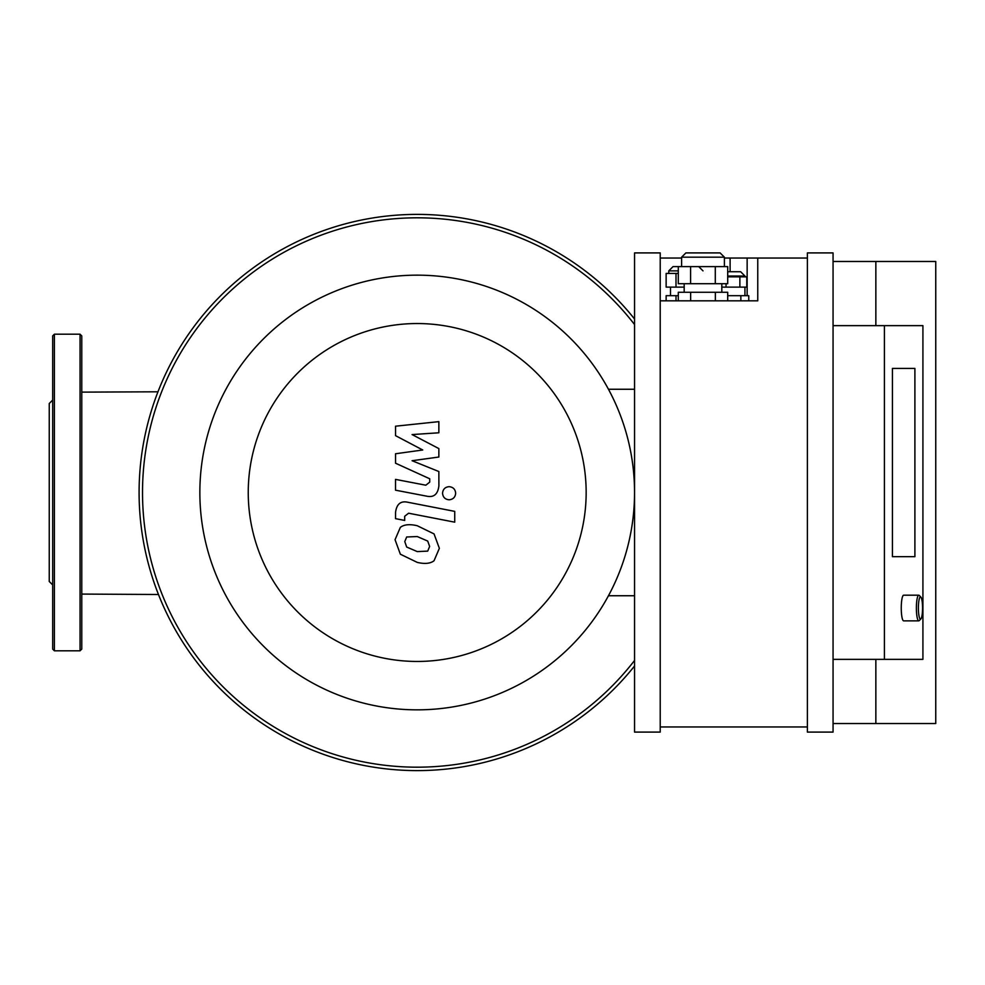 <?xml version="1.0" encoding="UTF-8"?>
<svg xmlns="http://www.w3.org/2000/svg" width="985" height="985" viewBox="0 0 985 985"><rect width="100%" height="100%" fill="white"/><g stroke="black" fill="none" stroke-linecap="round" stroke-linejoin="round"><path stroke-width="1.48" d="M158.474 594.497L81.767 594.078L158.474 594.497M52.673 421.026L52.673 649.09L54.384 650.802L80.056 650.802L81.767 649.09L81.767 335.91L80.056 334.198L80.056 650.802M52.673 400.082L49.25 403.505L49.25 581.495L52.673 584.918M54.384 650.802L54.384 334.198L52.673 335.91L52.673 492.5M608.459 595.74L634.549 595.74M634.549 389.26L608.459 389.26M634.549 319.005A278.102 278.102 0 0 0 139.094 492.5A278.102 278.102 0 0 0 634.549 665.995M634.549 324.545A274.68 274.68 0 0 0 142.517 492.5A274.68 274.68 0 0 0 634.549 660.455M199.856 492.5A217.353 217.353 0 0 0 525.867 680.733A217.353 217.353 0 0 0 525.867 304.267A217.353 217.353 0 0 0 199.856 492.5M248.245 492.5A168.952 168.952 0 0 0 501.673 638.822A168.952 168.952 0 0 0 501.673 346.178A168.952 168.952 0 0 0 248.245 492.5M892.435 556.673L914.893 556.673L892.435 556.673L892.435 368.427L892.435 556.673M914.893 368.427L914.893 556.673L914.893 368.427L892.435 368.427L914.893 368.427M920.864 597.095L919.251 595.42A12.83 2.401 90 0 0 918.796 595.186A12.83 2.401 90 0 0 916.382 608.016A12.83 2.401 90 0 0 918.796 620.858A12.83 2.401 90 0 0 919.251 620.624L920.864 618.937A11.118 2.081 -90 0 1 918.389 608.016A11.118 2.081 -90 0 1 920.864 597.095A11.118 2.081 -90 0 1 922.563 608.016A11.118 2.081 -90 0 1 920.864 618.937M918.796 595.186L903.664 595.186A12.83 2.401 90 0 0 901.25 608.016A12.83 2.401 90 0 0 903.664 620.858L918.796 620.858M727.706 276.009L744.931 276.009L740.646 271.725L727.706 271.725M721.82 287.127L746.778 287.127L746.778 276.859L727.706 276.859M739.87 287.127L739.87 276.859M726.031 287.127L726.031 283.705M673.05 266.603L678.296 266.603L673.05 266.603L668.778 270.875L678.296 270.875M676.005 273.436L666.131 273.436L666.131 287.127L676.005 287.127L676.005 273.436L678.296 273.436M684.181 287.127L676.005 287.127M670.489 295.685L670.489 287.127M678.296 295.685L666.131 295.685L666.131 300.819M676.005 295.685L676.005 300.819M740.855 300.819L740.855 295.685L748.76 295.685L748.76 300.819M740.855 295.685L727.706 295.685M727.706 300.819L727.706 292.262L678.296 292.262L678.296 300.819M690.645 300.819L690.645 292.262M715.356 300.819L715.356 292.262M720.109 252.911L685.892 252.911L681.608 257.183L724.394 257.183L720.109 252.911M690.583 283.705L727.706 283.705L727.706 266.603L678.296 266.603L678.296 283.705L690.583 283.705L690.583 266.603M715.295 283.705L715.295 266.603M684.181 292.262L684.181 283.705M724.394 258.045L757.761 258.045L757.761 300.819L660.221 300.819M660.221 258.045L681.608 258.045M807.392 258.045L757.761 258.045M833.064 659.359L922.92 659.359L922.92 325.641L833.064 325.641M884.407 659.359L884.407 325.641M833.064 723.532L935.75 723.532L935.75 261.468L875.85 261.468L875.85 325.641M875.85 261.468L833.064 261.468M875.85 659.359L875.85 723.532M833.064 252.911L807.392 252.911L807.392 732.089L833.064 732.089L833.064 252.911M660.221 252.911L634.549 252.911L634.549 732.089L660.221 732.089L660.221 252.911M660.221 726.955L807.392 726.955M422.725 449.985L395.539 435.653L395.539 426.197L438.854 421.642L438.854 432.784L412.087 434.57L438.854 448.581L438.854 457.028L412.087 460.721L438.854 471.532L438.891 485.864C437.869 494.31 433.757 497.745 426.542 496.132L395.514 490.185L395.514 479.387L425.828 485.211L429.719 482.133L429.719 478.772L395.539 463.209L395.539 453.765L422.725 449.985M429.632 546.429L427.712 551.12L417.246 551.588L406.682 547.044L404.773 541.602L406.682 536.985L417.246 536.542L427.712 541.073L429.632 546.429M417.246 525.731L434.04 533.907L439.359 548.313L434.04 560.748C430.31 563.617 424.707 564.159 417.246 562.386L400.366 554.21L395.047 539.706L400.366 527.357C404.072 524.488 409.698 523.958 417.246 525.731M407.925 502.276L454.738 511.375L454.738 522.173L408.59 513.21L404.687 516.275L404.687 520.437L395.539 518.652L395.539 512.508C396.598 504.049 400.723 500.639 407.925 502.276M449.111 499.789C445.109 499.407 442.93 497.228 442.548 493.239C442.93 489.237 445.109 487.058 449.111 486.676C453.1 487.058 455.292 489.237 455.661 493.239C455.292 497.228 453.1 499.407 449.111 499.789M747.147 258.045L747.147 295.685M730.107 258.045L730.107 271.725M81.767 392.129L157.969 391.796M54.384 334.198L80.056 334.198M744.931 276.859L744.931 276.009M703.007 270.875L698.722 266.603M668.778 273.436L668.778 270.875M744.931 295.685L744.931 287.127M724.394 266.603L724.394 257.183M681.608 266.603L681.608 257.183M721.82 292.262L721.82 283.705"/></g></svg>

